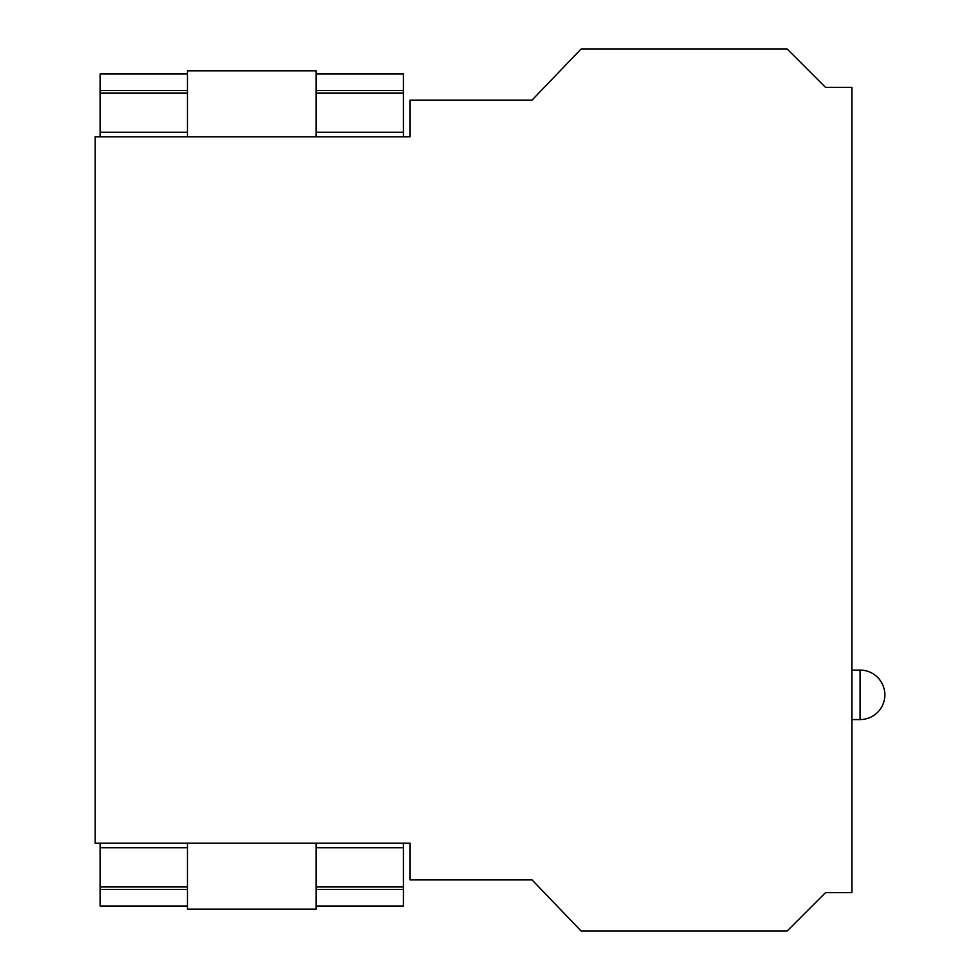 <?xml version="1.0" encoding="UTF-8"?>
<svg xmlns="http://www.w3.org/2000/svg" width="980" height="980" viewBox="0 0 980 980"><rect width="100%" height="100%" fill="white"/><g stroke="black" fill="none" stroke-linecap="round" stroke-linejoin="round"><path stroke-width="1.47" d="M316.075 136.784L316.075 70.842L187.486 70.842L187.486 136.784M410.044 136.784L95.158 136.784L95.158 843.217L410.044 843.217L410.044 879.893L532.042 879.893L581.091 931L787.161 931L825.491 892.67L851.865 892.67L851.865 87.33L825.491 87.33L787.161 49L581.091 49L532.042 100.107L410.044 100.107L410.044 136.784M316.075 843.217L316.075 909.158L187.486 909.158L187.486 843.217M100.107 843.217L100.107 905.998L187.486 905.998M100.107 889.497L187.486 889.497M100.107 886.973L187.486 886.973M100.107 847.725L187.486 847.725M403.454 843.217L403.454 847.725L316.075 847.725M403.454 847.725L403.454 886.973L316.075 886.973M403.454 886.973L403.454 889.497L316.075 889.497M403.454 889.497L403.454 905.998L316.075 905.998M100.107 136.784L100.107 132.276L187.486 132.276M100.107 132.276L100.107 93.026L187.486 93.026M100.107 93.026L100.107 90.503L187.486 90.503M100.107 90.503L100.107 74.002L187.486 74.002M403.454 136.784L403.454 74.002L316.075 74.002M403.454 90.503L316.075 90.503M403.454 93.026L316.075 93.026M403.454 132.276L316.075 132.276M860.109 694.832L860.109 719.565A24.733 24.733 0 0 0 884.842 694.832A24.733 24.733 0 0 0 860.109 670.112L860.109 694.832M860.109 719.565L851.865 719.565M860.109 670.112L851.865 670.112"/></g></svg>
